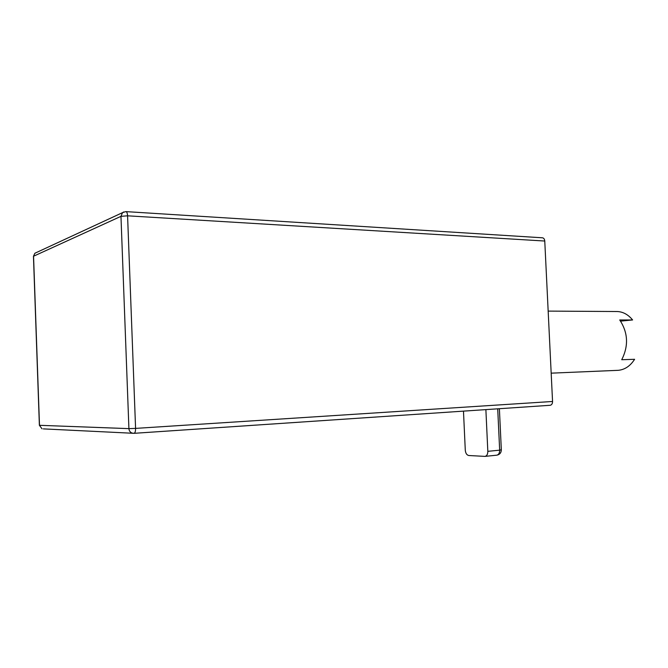 <?xml version="1.0" encoding="UTF-8"?>
<svg xmlns="http://www.w3.org/2000/svg" width="668" height="668" viewBox="0 0 668 668"><rect width="100%" height="100%" fill="white"/><g stroke="black" fill="none" stroke-linecap="round" stroke-linejoin="round"><path stroke-width="1" d="M548.161 311.104L615.771 311.513C622.209 311.321 627.82 314.135 632.604 319.955L619.729 319.964C628.054 332.606 628.722 345.865 621.733 359.726L634.6 359.292C630.333 365.955 624.922 369.629 618.351 370.314L616.923 370.373M632.604 319.955L620.589 321.133M463.475 411.121L465.287 450.232C465.621 453.338 466.798 455.1 468.819 455.518L485.01 456.386C486.863 455.91 487.807 454.223 487.824 451.334L485.878 409.618M126.035 211.622L542.257 237.783C543.71 237.917 544.545 239.002 544.762 241.031L552.553 401.476C552.519 403.656 551.735 404.925 550.215 405.284L134.068 433.315C135.078 432.922 135.587 431.277 135.579 428.388L552.553 401.476M487.824 451.334L499.664 450.165L497.71 408.816M499.388 408.707L501.326 449.764L499.664 450.165C499.639 453.038 498.695 454.708 496.825 455.175L485.01 456.386M544.762 241.031L127.58 215.814L135.579 428.388L128.916 428.631L120.966 216.34L33.559 256.22L39.495 425.307L128.916 428.631C129.091 430.751 130.11 432.221 131.972 433.039L134.043 433.323L550.215 405.284M43.328 428.881L134.043 433.323M36.531 252.479L34.886 253.247L33.45 256.287L34.886 253.247L122.536 212.641L120.966 216.34L127.58 215.814C127.396 213.125 126.811 211.731 125.818 211.606L122.536 212.641L123.805 211.923M42.034 428.814L39.387 425.299L42.034 428.814M39.379 425.265L33.458 256.454M618.351 370.314L551.175 373.161M496.825 455.175C499.697 454.607 501.192 452.837 501.326 449.89"/></g></svg>
